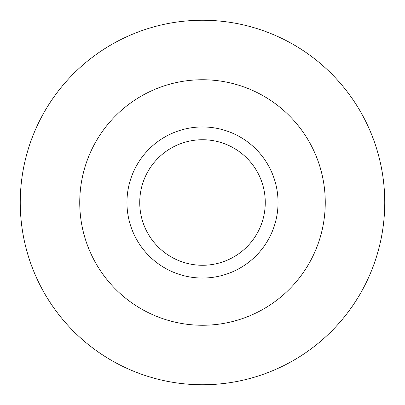 <?xml version="1.0" encoding="UTF-8"?>
<svg xmlns="http://www.w3.org/2000/svg" width="405" height="405" viewBox="0 0 405 405"><rect width="100%" height="100%" fill="white"/><g stroke="black" fill="none" stroke-linecap="round" stroke-linejoin="round"><path stroke-width="0.61" d="M202.5 265.27A62.77 62.77 0 0 0 256.856 171.118A62.77 62.77 0 0 0 148.144 171.118A62.77 62.77 0 0 0 202.5 265.27M202.5 278.043A75.543 75.543 0 0 0 267.923 164.729A75.543 75.543 0 0 0 137.077 164.729A75.543 75.543 0 0 0 202.5 278.043M202.5 325.261A122.761 122.761 0 0 0 308.812 141.122A122.761 122.761 0 0 0 96.188 141.122A122.761 122.761 0 0 0 202.5 325.261M202.5 384.75A182.25 182.25 0 0 0 360.334 111.375A182.25 182.25 0 0 0 44.666 111.375A182.25 182.25 0 0 0 202.5 384.75"/></g></svg>
